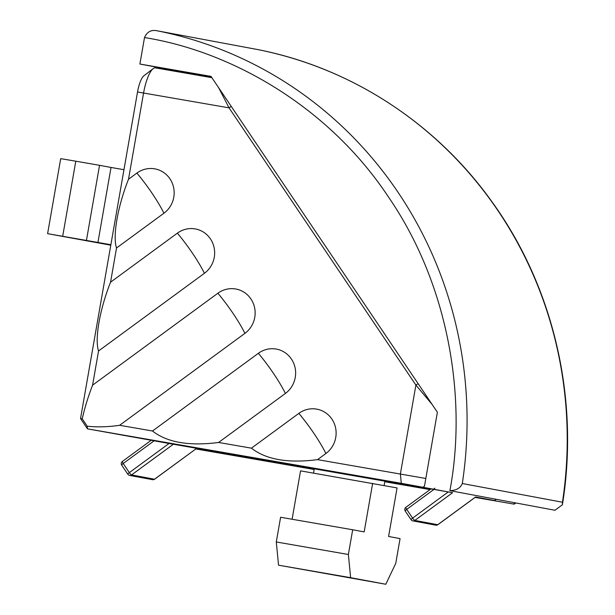 <?xml version="1.0" encoding="UTF-8"?>
<svg xmlns="http://www.w3.org/2000/svg" width="615" height="615" viewBox="0 0 615 615"><rect width="100%" height="100%" fill="white"/><g stroke="black" fill="none" stroke-linecap="round" stroke-linejoin="round"><path stroke-width="0.92" d="M155.495 67.896L211.875 77.675L155.518 67.896A26.876 7.457 99.8 0 0 155.495 67.896A26.876 7.457 99.8 0 0 153.173 68.649A26.876 7.457 99.8 0 0 143.572 93.003L128.52 179.226L136.884 173.084A24.685 23.716 100.6 0 1 163.275 172.231A24.685 23.716 100.6 0 1 173.784 197.207A24.685 23.716 100.6 0 1 163.936 213.213L116.519 248.006L110.554 282.2L177.374 233.154A24.685 23.716 100.6 0 1 203.765 232.309A24.685 23.716 100.6 0 1 214.274 257.278A24.685 23.716 100.6 0 1 204.426 273.283L98.546 350.981L92.581 385.167L217.871 293.232A24.685 23.716 100.6 0 1 244.255 292.379A24.685 23.716 100.6 0 1 254.764 317.348A24.685 23.716 100.6 0 1 244.916 333.353L119.625 425.296L152.482 431L258.361 353.302A24.685 23.716 100.6 0 1 284.745 352.449A24.685 23.716 100.6 0 1 295.254 377.418A24.685 23.716 100.6 0 1 285.406 393.431L218.579 442.469L251.435 448.166L298.852 413.372A24.685 23.716 100.6 0 1 325.235 412.519A24.685 23.716 100.6 0 1 335.744 437.488A24.685 23.716 100.6 0 1 325.896 453.501L317.532 459.636L425.818 478.478M433.913 489.417L406.715 509.374L412.604 518.114L448.266 491.946L452.594 492.707L414.81 520.436L437.765 524.718L475.556 496.989L494.606 500.549L475.357 497.204M430.638 489.156L406.83 484.712L447.22 491.754M447.143 491.739L444.245 491.208M448.266 491.946L444.276 491.254M452.594 492.707L401.288 483.298L87.476 428.847L171.762 443.961M171.7 443.953L430.631 489.163M430.485 489.271L384.836 481.391M195.77 448.151L314.242 468.991M195.462 448.381L196.393 448.55L154.511 479.216A2.691 2.583 100.6 0 1 152.543 479.677A2.691 2.691 0 0 0 154.626 479.2A2.691 0.523 -126.3 0 1 154.511 479.216L131.549 474.934A2.691 0.523 -126.3 0 1 129.342 472.612L169.071 443.461M196.339 448.589L196.777 448.635M195.839 448.958L314.157 469.491M384.775 481.745L430.039 489.602M475.072 497.412L514.186 504.154L475.141 497.366M80.534 418.546L82.249 418.838L87.222 426.21L87.476 428.847L80.534 418.546L137.529 91.989A17.92 4.966 -80.2 0 1 143.933 75.753L153.173 68.649M251.435 448.166C266.064 459.62 288.097 463.441 317.532 459.636M152.482 431C167.111 442.446 189.143 446.275 218.579 442.469M87.222 426.21C97.416 427.287 108.217 426.979 119.625 425.296M128.52 179.226C117.68 206.548 112.553 235.937 116.519 248.006M92.581 385.167C88.014 397.013 84.578 408.237 82.249 418.838M110.554 282.2C99.707 309.522 94.579 338.911 98.546 350.981M432.13 404.447L415.901 385.09L229.026 107.833L218.632 87.707M513.502 504.016L514.763 503.085M423.128 487.149L424.473 486.165M494.606 500.549L495.928 499.572M433.544 489.148L434.874 488.179M231.317 106.518A2.691 0.53 146 0 0 229.026 107.833L137.529 91.989M418.192 383.775A2.691 0.53 146 0 0 415.901 385.09L400.38 474.011L401.288 483.298M204.826 450.142A2.691 0.746 99.8 0 0 205.11 450.518L195.924 448.896M107.51 432.383L364.118 476.902A2.691 0.746 -80.2 0 1 364.118 476.902L370.645 478.055A2.691 2.583 -79.4 0 0 370.676 478.055M110.792 245.177L47.609 233.669L110.877 244.716M62.699 236.206L75.799 161.192L60.7 158.647L47.609 233.669M75.799 161.192L99.545 165.312L86.454 240.327M99.545 165.312L111.023 167.457L97.931 242.471M111.023 167.457L123.969 169.702M372.644 483.367L364.172 531.913L352.687 529.769L348.374 554.484L350.635 577.685L385.805 584.25L395.76 563.325L400.073 538.609L388.595 536.472L397.067 487.926L300.55 470.859L292.102 519.26M352.687 529.769L280.601 517.261L276.289 541.969L278.541 565.177L385.805 584.25M348.374 554.484L276.289 541.969M350.635 577.685L278.541 565.177M257.147 49.461L156.902 30.75C151.159 29.589 147.031 31.857 144.51 37.561C232.232 51.499 329.071 107.187 388.534 197.084C449.511 285.875 467 399.796 449.911 490.647A8.956 8.61 -79.4 0 1 449.811 490.632L554.83 510.235A8.956 8.61 -79.4 0 0 554.93 510.25L562.402 504.777C579.568 399.066 553.738 287.436 492.354 202.32C436.258 123.269 350.727 67.642 257.27 49.484M211.714 77.444L139.889 64.037L144.494 37.661A8.956 8.61 100.6 0 1 144.51 37.561M139.889 64.037L210.999 76.375L437.38 412.235L424.465 486.234M449.911 490.647C456.238 490.493 460.374 488.118 462.311 483.528A403.171 387.358 100.6 0 0 157.148 30.796L156.902 30.75M462.311 483.528L562.448 502.224L562.402 504.777M154.073 440.855L123.208 463.502A2.691 0.523 -126.3 0 1 122.347 461.473A2.691 0.523 -126.3 0 1 122.47 461.458M325.896 453.501A49.277 9.54 53.7 0 0 314.18 433.775A49.277 9.54 53.7 0 0 298.852 413.372M285.406 393.431A49.277 9.54 53.7 0 0 273.69 373.705A49.277 9.54 53.7 0 0 258.361 353.302M163.936 213.213A49.277 9.54 53.7 0 0 152.22 193.487A49.277 9.54 53.7 0 0 136.884 173.084M204.426 273.283A49.277 9.54 53.7 0 0 192.71 253.557A49.277 9.54 53.7 0 0 177.374 233.154M244.916 333.353A49.277 9.54 53.7 0 0 233.2 313.627A49.277 9.54 53.7 0 0 217.871 293.232M430.1 489.555L384.782 481.691M314.165 469.437L205.11 450.518M306.37 467.761L196.254 448.65L306.37 467.761A2.691 0.746 -80.2 0 1 306.362 467.761M384.821 481.491L430.331 489.386L384.821 481.491M123.208 463.502L129.342 472.612A2.691 0.53 -34 0 0 127.851 474.25A2.691 2.691 0 0 0 129.588 475.395A2.691 2.583 100.6 0 1 127.951 474.311A2.691 0.53 -34 0 1 127.851 474.25L121.709 465.148A2.691 0.53 -34 0 1 123.208 463.502M173.361 444.253L131.549 474.934A2.691 2.583 100.6 0 1 129.588 475.395L152.543 479.677M437.934 524.595A2.691 0.523 -126.3 0 1 437.888 524.703A2.691 0.523 -126.3 0 1 437.765 524.718A2.691 2.583 -79.4 0 1 435.804 525.179A2.691 2.691 0 0 0 437.888 524.703L475.626 497.005M414.81 520.436A2.691 0.523 -126.3 0 1 412.604 518.114A2.691 0.53 -34 0 0 411.104 519.752A2.691 2.691 0 0 0 412.842 520.89A2.691 2.583 -79.4 0 0 414.81 520.436M405.323 511.073A2.691 0.53 -34 0 1 405.216 511.011L411.104 519.752A2.691 0.53 -34 0 0 411.212 519.813A2.691 2.583 -79.4 0 0 412.842 520.89L435.804 525.179M405.216 511.011A2.691 0.53 -34 0 1 406.715 509.374A2.691 0.523 53.7 0 1 405.854 507.344A2.691 2.691 0 0 0 405.216 511.011M405.977 507.329A2.691 0.523 53.7 0 0 405.854 507.344L430.984 488.91M121.816 465.201A2.691 0.53 -34 0 1 121.709 465.148A2.691 2.691 0 0 1 122.347 461.473L151.144 440.348M154.68 479.093A2.691 0.523 -126.3 0 1 154.626 479.2L196.393 448.55M197.676 448.896A2.691 2.583 100.6 0 1 196.454 448.996M370.614 478.047A2.691 2.583 -79.4 0 0 370.645 478.055L383.829 480.515A2.691 2.583 100.6 0 1 383.798 480.507M278.326 462.019A2.691 2.691 0 0 0 279.279 462.395A2.691 2.583 100.6 0 0 279.31 462.395A2.691 0.746 -80.2 0 1 279.064 462.142M279.279 462.395L281.232 462.757A2.691 2.583 100.6 0 1 281.201 462.749M130.757 436.412A2.691 2.583 100.6 0 1 129.534 436.504M449.811 490.632L554.83 510.235M562.448 502.224A403.171 387.358 -79.4 0 0 257.285 49.484M514.186 504.154L515.508 503.224M281.232 462.757L282.008 462.903M384.936 480.845L384.121 485.512M314.288 468.722L313.527 473.112M157.033 30.773L257.224 49.477"/></g></svg>
